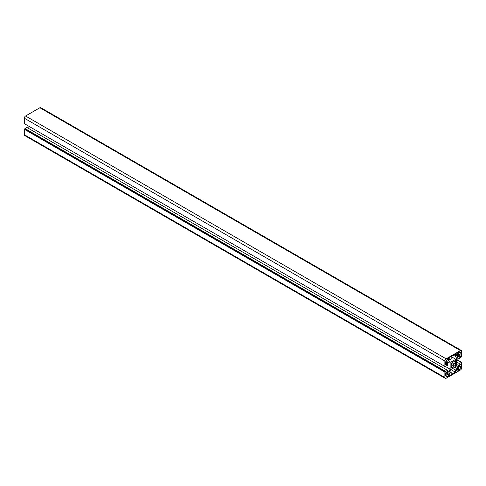 <?xml version="1.0" encoding="UTF-8"?>
<svg xmlns="http://www.w3.org/2000/svg" width="486" height="486" viewBox="0 0 486 486"><rect width="100%" height="100%" fill="white"/><g stroke="black" fill="none" stroke-linecap="round" stroke-linejoin="round"><path stroke-width="0.73" d="M448.347 374.305A1.634 0.942 120 0 0 448.007 373.558A1.634 0.942 120 0 0 447.193 373.637L446.768 373.88L446.768 372.786A0.893 0.516 120 0 0 446.585 372.379A0.893 0.516 120 0 0 445.899 372.616A0.893 0.516 120 0 0 445.51 373.515L445.51 375.945L446.033 375.642A1.634 0.942 120 0 0 446.373 376.389A1.634 0.942 120 0 0 447.193 376.31L447.193 376.911L449.295 375.702A0.893 0.516 120 0 0 449.878 374.913A0.893 0.516 120 0 0 449.738 374.202A0.893 0.516 120 0 0 449.295 374.244L448.347 374.791L448.347 374.305L447.193 373.637M458.231 354.513A1.634 0.942 120 0 0 458.571 355.26A1.634 0.942 120 0 0 459.385 355.181L459.805 354.938L459.805 356.031A0.893 0.516 120 0 0 459.993 356.438A0.893 0.516 120 0 0 460.679 356.202A0.893 0.516 120 0 0 461.068 355.302L461.068 352.872L460.546 353.176A1.634 0.942 120 0 0 460.206 352.429A1.634 0.942 120 0 0 459.385 352.508L459.385 351.907L457.283 353.115A0.893 0.516 120 0 0 456.7 353.905A0.893 0.516 120 0 0 456.84 354.616A0.893 0.516 120 0 0 457.283 354.573L458.231 354.027L458.231 354.513L459.385 355.181M455.394 356.396L455.394 354.209L451.184 356.639L451.184 358.826L448.979 360.102L448.979 361.232L450.729 362.246L455.85 359.288L457.599 356.256L457.599 355.12L455.394 356.396L453.499 355.302M447.193 362.222A1.634 0.942 120 0 0 448.347 360.223L448.347 359.737L449.295 359.19A0.893 0.516 120 0 0 449.878 358.401A0.893 0.516 120 0 0 449.738 357.69A0.893 0.516 120 0 0 449.295 357.732L447.193 358.947L447.193 359.555A1.634 0.942 120 0 0 446.033 361.554L445.51 361.857L445.51 364.287A0.893 0.516 120 0 0 445.692 364.694A0.893 0.516 120 0 0 446.379 364.457A0.893 0.516 120 0 0 446.768 363.558L446.768 362.465L447.193 362.222L446.033 361.554M451.184 374.609L455.394 372.179L455.394 369.992L457.514 368.765L457.514 367.538L455.85 366.572L450.729 369.53L449.064 372.416L449.064 373.649L451.184 372.422L451.184 374.609M459.385 366.596A1.634 0.942 120 0 0 458.231 368.601L458.231 369.081L457.283 369.627A0.893 0.516 120 0 0 456.7 370.417A0.893 0.516 120 0 0 456.84 371.128A0.893 0.516 120 0 0 457.283 371.085L459.385 369.87L459.385 369.263A1.634 0.942 120 0 0 460.546 367.264L461.068 366.96L461.068 364.53A0.893 0.516 120 0 0 460.886 364.123A0.893 0.516 120 0 0 460.199 364.36A0.893 0.516 120 0 0 459.805 365.259L459.805 366.353L459.385 366.596L460.546 367.264M455.218 364.263A2.977 1.719 120 0 0 455.218 362.325L455.473 360.618L454.124 361.699A2.977 1.719 120 0 0 452.448 362.665L451.099 363.145L451.36 364.555A2.977 1.719 120 0 0 451.36 366.493L451.099 368.2L452.448 367.118A2.977 1.719 120 0 0 454.124 366.152L455.473 365.672L455.473 364.245L452.448 362.665M444.878 377.519A1.786 1.033 120 0 0 445.249 378.339A1.786 1.033 120 0 0 446.136 378.248L460.436 369.992A1.786 1.033 120 0 0 461.7 367.811L461.7 362.368L459.179 363.437L459.179 365.891L458.11 366.505L456.445 365.545L456.445 359.634L458.11 356.742L459.179 356.129L459.179 358.583L461.7 356.736L461.7 351.299A1.786 1.033 120 0 0 461.329 350.479A1.786 1.033 120 0 0 460.436 350.57L446.136 358.826A1.786 1.033 120 0 0 444.878 361.007L444.878 366.45L447.399 365.381L447.399 362.927L448.469 362.313L450.133 363.273L450.133 369.184L448.469 372.076L447.399 372.689L447.399 370.235L444.878 372.082L444.878 377.519L24.3 134.701L24.3 129.264L26.821 127.417L447.399 370.235M444.878 372.082L24.3 129.264M445.51 371.717L24.932 128.899M445.51 371.328L24.932 128.511M446.768 362.465L445.613 361.797M446.768 373.88L448.347 374.791M447.193 376.31L445.51 375.338M459.805 354.938L457.022 353.334M460.546 353.176L459.385 352.508M455.85 359.288L451.221 356.621M457.599 356.256L456.615 355.691M445.249 378.339L24.671 135.521A1.786 1.033 -60 0 1 24.3 134.701M455.473 362.046L454.24 361.335M455.218 362.325L454.124 361.699M454.124 366.152L451.099 364.403M452.338 367.483L451.099 366.772M452.448 367.118L451.36 366.493M455.473 365.672L451.099 363.145M459.385 369.87L458.128 369.141M459.385 369.263L458.231 368.601M461.068 366.96L459.805 366.231M455.394 369.992L452.66 368.418M455.394 372.179L450.765 369.506M457.514 368.765L454.781 367.191M457.514 367.538L455.85 366.572M451.184 372.422L449.593 371.498M448.347 359.737L447.193 359.069M28.419 128.34L29.427 126.591M444.878 366.45L24.3 123.632L24.3 118.189A1.786 1.033 -60 0 1 25.564 116.008L39.864 107.752A1.786 1.033 -60 0 1 40.751 107.661L461.329 350.479M461.7 362.368L456.573 359.409M461.068 362.343L456.445 359.676M459.179 363.437L456.445 361.857M459.179 365.891L456.445 364.312M459.179 358.583L457.581 357.66M445.51 366.474L445.17 366.28M450.133 363.273L448.469 362.313M450.133 369.184L445.133 366.298M448.469 372.076L447.399 371.456M448.347 360.223L447.193 359.555M446.768 372.786L446.136 372.422M449.295 375.702L445.51 373.515M461.068 355.302L457.283 353.115M457.283 354.573L456.652 354.209M457.283 371.085L456.652 370.721M461.068 364.53L460.436 364.166M446.768 363.558L445.51 362.829M449.295 359.19L448.031 358.461M460.436 350.57L39.864 107.752M446.136 358.826L25.564 116.008M444.878 361.007L24.3 118.189"/></g></svg>
